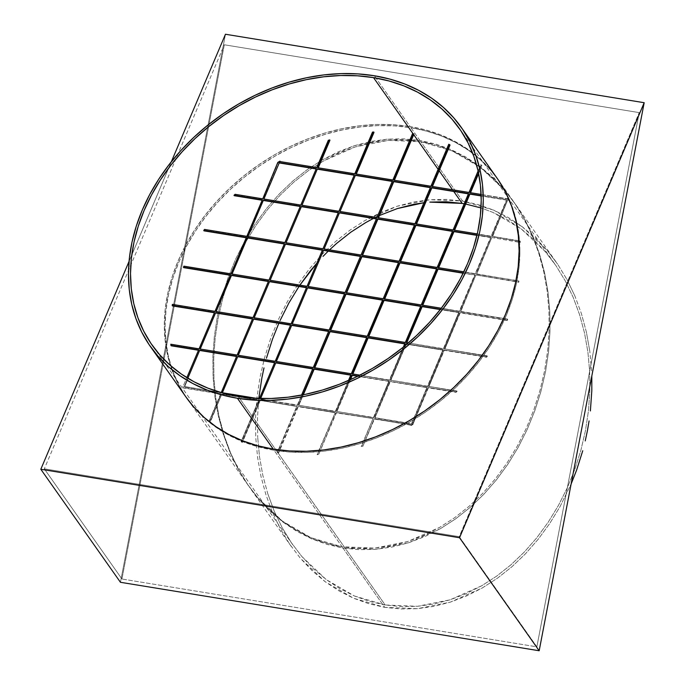 <?xml version="1.0" encoding="UTF-8"?>
<svg xmlns="http://www.w3.org/2000/svg" width="685" height="685" viewBox="0 0 685 685"><rect width="100%" height="100%" fill="white"/><g stroke="black" fill="none" stroke-linecap="round" stroke-linejoin="round"><path stroke-width="0.51" stroke-dasharray="3.42 2.57" d="M497.164 178.323A190.182 148.422 -35.2 0 0 410.152 126.605L374.318 75.744L410.152 126.605L425.864 130.004L440.772 134.928L454.72 141.315L467.581 149.124L479.226 158.261L489.552 168.656L498.457 180.189M462.606 201.047L420.796 141.709L451.98 150.837L480.468 167.414L505.17 190.815L515.796 204.798L525.13 220.133L533.093 236.667L539.592 254.246L544.575 272.699L547.983 291.844L549.798 311.504L549.995 331.48L548.574 351.585L545.551 371.621L540.944 391.409L534.805 410.743L527.202 429.444L518.194 447.331L507.868 464.233L496.334 479.979L483.696 494.424L470.081 507.439L455.611 518.879L440.438 528.649L408.543 542.794L375.62 549.336L342.937 548.017L384.747 607.355L417.43 608.674L450.353 602.132L482.249 587.987L497.421 578.217L511.892 566.778L525.506 553.763L538.145 539.318L549.678 523.571L560.005 506.669L571.127 483.987L560.005 506.669L549.678 523.571L538.145 539.318L525.506 553.763L511.892 566.778L497.421 578.217L482.249 587.987L466.502 595.984L450.353 602.132L433.939 606.371L417.43 608.674L400.982 608.999L384.747 607.355L342.937 548.017L311.752 538.889L283.265 522.312L258.562 498.911L247.936 484.92L238.603 469.593L230.639 453.05L224.141 435.472L219.166 417.028L215.749 397.882L213.934 378.223L213.737 358.246L215.159 338.142L218.181 318.097L222.788 298.317L228.927 278.983L236.53 260.283L245.538 242.396L255.865 225.493L267.398 209.747L280.037 195.293L293.651 182.287L308.122 170.848L323.294 161.078L355.19 146.932L388.112 140.391L420.796 141.709L462.606 201.047L429.923 199.729L397 206.271L365.105 220.416L349.932 230.186L335.462 241.625L321.847 254.632L309.209 269.085L297.675 284.832L287.349 301.734L278.341 319.621L270.738 338.322L264.598 357.656L259.992 377.435L256.969 397.48L255.548 417.585L255.745 437.561L257.56 457.22L260.968 476.366L265.951 494.818L272.45 512.389L280.413 528.931L289.746 544.258L300.373 558.249L325.075 581.651L353.563 598.228L384.747 607.355L368.89 603.75L353.563 598.228L338.912 590.838L325.075 581.651L312.189 570.751L300.373 558.249L289.746 544.258L280.413 528.931L272.45 512.389L265.951 494.818L260.968 476.366L257.56 457.22L255.745 437.561L255.548 417.585L256.969 397.48L259.992 377.435L264.598 357.656L270.738 338.322L278.341 319.621L287.349 301.734L297.675 284.832L309.209 269.085L321.847 254.632L335.462 241.625L349.932 230.186L365.105 220.416L380.851 212.418L397 206.271L413.415 202.024L429.923 199.729L446.372 199.403L462.606 201.047L493.791 210.175L478.464 204.652L462.606 201.047M522.278 226.752L493.791 210.175L508.441 217.565L522.278 226.752L546.981 250.153L535.165 237.652L522.278 226.752M557.607 264.136L546.981 250.153L557.607 264.136L566.94 279.471L557.607 264.136M574.903 296.006L566.94 279.471L574.903 296.006L581.402 313.584L574.903 296.006M586.377 332.037L581.402 313.584L586.377 332.037L589.794 351.182L586.377 332.037M591.609 370.842L589.794 351.182L591.609 370.842M354.376 595.976L385.201 604.992L278.033 452.896A187.964 146.693 144.8 0 1 277.459 452.802L277.219 452.46A187.964 146.693 -35.2 0 0 277.793 452.554L238.217 396.384L277.793 452.554A187.964 146.693 -35.2 0 0 278.367 452.648L278.607 452.982A187.964 146.693 144.8 0 1 278.033 452.896L385.201 604.992L417.499 606.293L450.036 599.829L481.564 585.846L496.565 576.196L510.864 564.885L524.325 552.024L536.817 537.751L548.214 522.184L558.421 505.479L567.317 487.797L574.843 469.319L580.906 450.208L585.452 430.651L588.449 410.846L589.853 390.972L589.657 371.227L587.867 351.799L584.493 332.876L579.57 314.638L573.139 297.264L565.279 280.927L556.049 265.771L545.543 251.943L521.131 228.816L492.977 212.427L480.998 207.94L492.977 212.427L507.457 219.731L521.131 228.816L533.872 239.587L545.543 251.943L556.049 265.771L565.279 280.927L573.139 297.264L579.57 314.638L584.493 332.876L587.867 351.799L589.657 371.227L589.853 390.972L588.449 410.846L585.452 430.651L580.906 450.208L574.843 469.319L567.317 487.797L558.421 505.479L548.214 522.184L536.817 537.751L524.325 552.024L510.864 564.885L496.565 576.196L481.564 585.846L466.005 593.749L450.036 599.829L433.819 604.024L417.499 606.293L401.247 606.619L385.201 604.992L369.532 601.43L354.376 595.976L339.897 588.663L326.223 579.587L354.376 595.976M301.802 556.46L326.223 579.587L313.482 568.815L301.802 556.46L291.305 542.631L301.802 556.46M282.074 527.476L291.305 542.631L282.074 527.476L274.214 511.13L282.074 527.476M267.784 493.757L274.214 511.13L267.784 493.757L262.86 475.527L267.784 493.757M259.487 456.604L262.86 475.527L259.487 456.604L257.697 437.176L259.487 456.604M257.5 417.43L257.697 437.176L257.5 417.43L258.81 398.43L257.5 417.43M266.02 359.796L265.634 361.235L266.02 359.796M279.454 321.89L278.829 323.286L279.454 321.89M299.139 286.219L299.876 285.123L299.139 286.219M319.964 259.649L316.924 263.04L319.964 259.649M329.536 249.871L328.201 251.155L329.536 249.871M379.396 215.527L377.401 216.469L379.396 215.527M375.663 217.308L373.393 218.438L375.663 217.308M425.633 202.512L423.946 202.709L425.633 202.512M413.338 134.132L413.723 134.671L413.338 134.132A187.964 146.693 144.8 0 1 413.911 134.226A187.964 146.693 144.8 0 0 413.338 134.132A187.964 146.693 144.8 0 0 412.764 134.037L412.764 134.037A187.964 146.693 144.8 0 1 413.338 134.132M438.126 169.306L439.119 170.728L438.126 169.306M452.545 189.771L453.735 191.466L452.545 189.771M278.041 162.747A187.964 146.693 144.8 0 1 280.216 161.489A187.964 146.693 144.8 0 0 278.041 162.747M235.323 194.66L262.997 199.181L278.196 162.465L262.997 199.181L235.323 194.66A187.964 146.693 144.8 0 0 234.236 195.687A187.964 146.693 144.8 0 1 235.323 194.66M204.746 229.766L247.079 236.685L262.518 200.311L247.079 236.685L204.746 229.766A187.964 146.693 144.8 0 0 203.993 230.845A187.964 146.693 144.8 0 1 204.746 229.766M182.775 386.289A187.964 146.693 -35.2 0 0 183.666 388.044L183.905 388.386A187.964 146.693 144.8 0 1 183.015 386.623L198.607 349.975L183.015 386.623A187.964 146.693 144.8 0 0 183.905 388.386L183.666 388.044A187.964 146.693 144.8 0 1 182.775 386.289M171.036 344.564L199.318 349.187L214.525 312.471L199.318 349.187L171.036 344.564A187.964 146.693 144.8 0 0 171.173 345.788A187.964 146.693 144.8 0 1 171.036 344.564M172.637 304.722L215.236 311.684L230.682 275.31L215.236 311.684L172.637 304.722A187.964 146.693 144.8 0 0 172.432 305.895A187.964 146.693 144.8 0 1 172.637 304.722M184.145 266.499L231.153 274.188L246.6 237.806L231.153 274.188L184.145 266.499A187.964 146.693 144.8 0 0 183.674 267.63A187.964 146.693 144.8 0 1 184.145 266.499M210.064 421.746L210.304 422.088A187.964 146.693 144.8 0 1 209.422 421.301L209.182 420.958A187.964 146.693 -35.2 0 0 210.064 421.746L221.897 393.884L210.064 421.746A187.964 146.693 144.8 0 1 209.182 420.958L220.99 394.038L209.182 420.958L220.75 393.704L183.828 387.659L220.75 393.704L184.068 388.001L220.99 394.038L209.422 421.301A187.964 146.693 144.8 0 0 210.304 422.088L221.897 393.884L210.064 421.746M328.312 140.305L328.552 140.648A187.964 146.693 144.8 0 1 329.947 140.228A187.964 146.693 144.8 0 0 328.552 140.648L328.312 140.305M242.139 442.082L242.379 442.424A187.964 146.693 144.8 0 1 241.351 441.962L241.111 441.628A187.964 146.693 -35.2 0 0 242.139 442.082L259.957 400.108L242.139 442.082A187.964 146.693 144.8 0 1 241.111 441.628L258.819 399.92L241.111 441.628L258.819 399.92L221.897 393.884L259.058 400.263L222.128 394.226L259.058 400.263L241.351 441.962A187.964 146.693 144.8 0 0 242.379 442.424L260.197 400.451L242.139 442.082M372.503 132.094L372.743 132.428A187.964 146.693 144.8 0 1 374.001 132.342A187.964 146.693 144.8 0 0 372.743 132.428L372.503 132.094M465.689 204.036L464.207 203.762L465.689 204.036M507.465 319.064L507.705 319.398A187.964 146.693 144.8 0 1 507.225 320.529L506.986 320.186A187.964 146.693 -35.2 0 0 507.465 319.064L460.457 311.375L475.895 275.002L460.688 311.718L507.465 319.064A187.964 146.693 144.8 0 1 506.986 320.186L459.978 312.506L506.986 320.186L459.978 312.506L444.531 348.879L487.377 356.183A187.964 146.693 144.8 0 1 486.624 357.262L486.384 356.928A187.964 146.693 -35.2 0 0 487.138 355.84L444.531 348.879L487.138 355.84A187.964 146.693 144.8 0 1 486.384 356.928L444.06 350.001L486.384 356.928L444.06 350.001L428.613 386.383L457.135 391.341A187.964 146.693 144.8 0 1 456.047 392.368L455.808 392.025A187.964 146.693 -35.2 0 0 456.895 391.007L428.613 386.383L456.895 391.007A187.964 146.693 144.8 0 1 455.808 392.025L428.142 387.505L455.808 392.025L428.142 387.505L412.695 423.878L413.329 424.28A187.964 146.693 144.8 0 1 411.154 425.539L410.914 425.205A187.964 146.693 -35.2 0 0 413.089 423.946L413.089 423.946A187.964 146.693 144.8 0 1 410.914 425.205L374.156 418.783L411.077 424.82L374.156 418.783L362.819 446.38A187.964 146.693 144.8 0 1 361.423 446.8L361.183 446.457A187.964 146.693 -35.2 0 0 362.579 446.046A187.964 146.693 144.8 0 1 361.183 446.457L373.017 418.595L336.087 412.558L373.017 418.595L336.087 412.558L318.628 454.6A187.964 146.693 144.8 0 1 317.369 454.686L317.129 454.343A187.964 146.693 -35.2 0 0 318.388 454.258A187.964 146.693 144.8 0 1 317.129 454.343L335.188 412.712L298.026 406.333L334.948 412.37L298.026 406.333L278.367 452.648A187.964 146.693 144.8 0 1 277.793 452.554A187.964 146.693 144.8 0 1 277.219 452.46L296.879 406.145L277.219 452.46L296.879 406.145L259.957 400.108L297.119 406.488L260.197 400.451L297.119 406.488L277.459 452.802A187.964 146.693 144.8 0 0 278.033 452.896A187.964 146.693 144.8 0 0 278.607 452.982L298.266 406.676L335.188 412.712L317.369 454.686A187.964 146.693 144.8 0 0 318.628 454.6L336.087 412.558L318.628 454.6L336.326 412.901L373.017 418.595L361.423 446.8A187.964 146.693 144.8 0 0 362.819 446.38L374.156 418.783L362.819 446.38L374.395 419.117L411.077 424.82L411.154 425.539A187.964 146.693 144.8 0 0 413.329 424.28L412.695 423.878L428.142 387.505L412.935 424.22L428.382 387.847L456.047 392.368A187.964 146.693 144.8 0 0 457.135 391.341L428.613 386.383L444.06 350.001L428.853 386.717L444.3 350.343L486.624 357.262A187.964 146.693 144.8 0 0 487.377 356.183L444.531 348.879L459.978 312.506L444.771 349.213L460.217 312.839L507.225 320.529A187.964 146.693 144.8 0 0 507.705 319.398L460.688 311.718L475.895 275.002L460.457 311.375L507.465 319.064M448.752 144.261L448.992 144.603A187.964 146.693 144.8 0 1 450.019 145.066A187.964 146.693 144.8 0 0 448.992 144.603L448.752 144.261M480.827 164.597L481.067 164.939A187.964 146.693 144.8 0 1 481.957 165.727L481.718 165.385A187.964 146.693 -35.2 0 0 480.827 164.597L478.096 171.027L480.827 164.597A187.964 146.693 144.8 0 1 481.718 165.385L478.635 173.545L481.957 165.727A187.964 146.693 144.8 0 0 481.067 164.939L480.827 164.597M518.699 280.799L518.939 281.133A187.964 146.693 144.8 0 1 518.742 282.306L518.502 281.963A187.964 146.693 -35.2 0 0 518.699 280.799A187.964 146.693 144.8 0 1 518.502 281.963L475.895 275.002L518.742 282.306A187.964 146.693 144.8 0 0 518.939 281.133L476.375 273.872L491.813 237.498L476.614 274.214L518.699 280.799M519.958 240.897L520.198 241.24A187.964 146.693 144.8 0 1 520.335 242.464L520.095 242.122A187.964 146.693 -35.2 0 0 519.958 240.897A187.964 146.693 144.8 0 1 520.095 242.122L491.813 237.498L476.614 274.214L518.939 281.133L476.614 274.214L491.813 237.498L520.335 242.464A187.964 146.693 144.8 0 0 520.198 241.24L492.292 236.376L507.731 199.994L492.292 236.376L519.958 240.897M508.124 200.063A187.964 146.693 -35.2 0 0 507.234 198.299L507.465 198.641A187.964 146.693 144.8 0 1 508.364 200.405L507.731 199.994L492.292 236.376L520.198 241.24L492.532 236.71L507.731 199.994L508.364 200.405A187.964 146.693 144.8 0 0 507.465 198.641L507.234 198.299A187.964 146.693 144.8 0 1 508.124 200.063M378.454 217.761L415.256 224.081L430.694 187.707L415.256 224.081L378.454 217.761M394.372 180.258L431.173 186.577L448.992 144.603L431.173 186.577L394.372 180.258M376.955 217.513L392.394 181.14L376.955 217.513M393.113 180.352L412.764 134.037L393.113 180.352L355.943 173.981L393.113 180.352M340.385 211.537L377.187 217.856L340.385 211.537M338.887 211.297L354.325 174.915L338.887 211.297M355.044 174.127L372.743 132.428L355.044 174.127L317.883 167.756L355.044 174.127M302.325 205.312L339.126 211.631L302.325 205.312M300.818 205.072L316.264 168.69L300.818 205.072M316.975 167.911L328.552 140.648L316.975 167.911L279.814 161.532L316.975 167.911M264.256 199.087L301.058 205.406L264.256 199.087M416.514 223.986L453.324 230.306L468.763 193.923L453.324 230.306L416.514 223.986M432.432 186.483L469.242 192.802L481.067 164.939L469.242 192.802L432.432 186.483M454.583 230.211L491.385 236.53L506.831 200.148L491.385 236.53L506.831 200.148L481.161 195.953L506.592 199.815L481.153 195.653L506.592 199.815L491.145 236.188L477.274 233.919L491.385 236.53L454.583 230.211M478.507 172.937L481.718 165.385L478.507 172.937M470.501 192.708L507.302 199.027L470.501 192.708M362.536 255.265L399.338 261.584L414.776 225.202L399.338 261.584L362.536 255.265M361.029 255.017L376.476 218.643L361.029 255.017M324.467 249.04L361.269 255.359L324.467 249.04M322.969 248.792L338.407 212.418L322.969 248.792M286.399 242.815L323.209 249.134L286.399 242.815M284.9 242.567L300.347 206.194L284.9 242.567M248.338 236.59L285.14 242.91L248.338 236.59M400.597 261.49L437.407 267.801L452.845 231.427L437.407 267.801L400.597 261.49M438.665 267.707L475.467 274.026L490.905 237.652L475.467 274.026L490.905 237.652L476.94 235.366L490.674 237.31L477.008 235.075L490.674 237.31L475.227 273.692L463.848 271.825L475.467 274.026L438.665 267.707M346.619 292.76L383.42 299.08L398.858 262.706L383.42 299.08L346.619 292.76M345.112 292.521L360.558 256.139L345.112 292.521M308.55 286.544L345.351 292.855L308.55 286.544M307.051 286.296L322.489 249.922L307.051 286.296M270.481 280.319L307.291 286.638L270.481 280.319M268.982 280.071L284.421 243.697L268.982 280.071M232.42 274.094L269.222 280.413L232.42 274.094M384.679 298.985L421.481 305.304L436.927 268.931L421.481 305.304L384.679 298.985M422.748 305.21L459.549 311.529L474.988 275.156L459.549 311.529L441.294 308.241L459.31 311.187L474.748 274.813L463.171 273.221L474.988 275.156L459.549 311.529L422.748 305.21M459.07 312.651L440.267 309.577L459.07 312.651L443.632 349.033L408.311 342.954L443.392 348.691L458.83 312.317L440.472 309.312L458.83 312.317L443.632 349.033L459.07 312.651M406.47 342.654L443.632 349.033L406.47 342.654M443.152 350.155L406.83 344.212L443.152 350.155L427.714 386.528L390.553 380.158L427.714 386.528L443.152 350.155M407.121 343.964L442.912 349.812L407.121 343.964M427.234 387.659L390.073 381.28L427.234 387.659L390.313 381.622L374.875 417.996L411.796 424.032L374.635 417.653L411.796 424.032L426.995 387.316L390.073 381.28L374.635 417.653L411.557 423.69L426.995 387.316L411.796 424.032L427.234 387.659M421.01 306.426L405.563 342.808L421.01 306.426M368.402 336.429L405.563 342.808L368.402 336.429M405.092 343.93L389.645 380.303L359.933 375.149L389.405 379.969L403.371 347.072L389.645 380.303L405.092 343.93M352.484 373.933L389.645 380.303L352.484 373.933M389.174 381.434L357.656 376.279L389.174 381.434L373.727 417.807L336.566 411.437L373.727 417.807L389.174 381.434M358.109 376.056L388.934 381.091L358.109 376.056M382.941 300.21L367.502 336.583L382.941 300.21M330.341 330.204L367.502 336.583L330.341 330.204M367.023 337.705L351.585 374.087L367.023 337.705M314.424 367.708L351.585 374.087L314.424 367.708M351.105 375.209L335.667 411.582L298.506 405.212L335.667 411.582L351.105 375.209M298.506 405.212L302.898 394.851L298.506 405.212L335.427 411.248L348.468 380.526L335.667 411.582L298.506 405.212M303.318 394.765L298.737 405.546L303.318 394.765M297.598 405.357L312.797 368.65L297.598 405.357L260.677 399.321L260.642 398.49L260.437 398.987L297.358 405.023L301.571 395.108L297.358 405.023L260.437 398.987L297.598 405.357M261.028 398.499L260.677 399.321L261.028 398.499M259.529 399.141L274.736 362.425L259.529 399.141L222.368 392.762L259.529 399.141M221.469 392.916L236.667 356.2L221.469 392.916L184.308 386.537L187.827 378.248L184.308 386.537L220.87 392.514L184.548 386.879L221.469 392.916M188.127 378.428L184.548 386.879L188.127 378.428M313.516 367.862L328.723 331.146L313.516 367.862L276.355 361.483L313.516 367.862M275.456 361.637L290.654 324.921L275.456 361.637L238.286 355.258L275.456 361.637M237.387 355.412L252.585 318.696L237.387 355.412L200.225 349.033L237.387 355.412M329.434 330.358L344.641 293.642L329.434 330.358L292.272 323.979L329.434 330.358M291.373 324.133L306.572 287.417L291.373 324.133L254.203 317.763L291.373 324.133M253.304 317.908L268.503 281.192L253.304 317.908L216.143 311.538L253.304 317.908M129.045 261.413L171.37 161.686L129.045 261.413M225.468 34.25L120.449 582.293L225.468 34.25M186.192 397.326L177.561 382.966L171.755 369.472L167.577 355.198L165.085 340.274L164.289 324.844L165.205 309.063L167.816 293.077L172.098 277.031L178.023 261.096L185.524 245.427L194.523 230.151L204.943 215.441L216.674 201.424L229.621 188.247L243.637 176.019L258.596 164.88L274.368 154.913L290.774 146.23L307.676 138.918L324.913 133.036L342.303 128.643L359.693 125.783L376.904 124.482L393.781 124.764L410.152 126.605A190.182 148.422 -35.2 0 0 209.738 209.43A190.182 148.422 -35.2 0 0 186.243 397.403M420.796 141.709L404.561 140.065L388.112 140.391L371.604 142.685L355.19 146.932L339.041 153.08L323.294 161.078L308.122 170.848L293.651 182.287L280.037 195.293L267.398 209.747L255.865 225.493L245.538 242.396L236.53 260.283L228.927 278.983L222.788 298.317L218.181 318.097L215.159 338.142L213.737 358.246L213.934 378.223L215.749 397.882L219.166 417.028L224.141 435.472L230.639 453.05L238.603 469.593L247.936 484.92L258.562 498.911L270.378 511.412L283.265 522.312L297.102 531.5L311.752 538.889L327.079 544.412L342.937 548.017L359.171 549.661L375.62 549.336L392.128 547.032L408.543 542.794L424.691 536.646L440.438 528.649L455.611 518.879L470.081 507.439L483.696 494.424L496.334 479.979L507.868 464.233L518.194 447.331L527.202 429.444L534.805 410.743L540.944 391.409L545.551 371.621L548.574 351.585L549.995 331.48L549.798 311.504L547.983 291.844L544.575 272.699L539.592 254.246L533.093 236.667L525.13 220.133L515.796 204.798L505.17 190.815L493.354 178.314L480.468 167.414L466.631 158.226L451.98 150.837L436.653 145.314L420.796 141.709M481.11 194.446L507.063 198.684L481.11 194.446M405.246 345.54L390.553 380.158L427.474 386.194L442.912 349.812L427.714 386.528L390.553 380.158L405.246 345.54M349.966 379.867L336.566 411.437L373.488 417.473L388.934 381.091L373.727 417.807L336.566 411.437L349.966 379.867M256.37 398.319L259.298 398.798L256.37 398.319M405.837 345.043L390.792 380.492L405.837 345.043M350.437 379.653L336.806 411.771L350.437 379.653M374.875 417.996L390.073 381.28L374.875 417.996M419.931 140.476L410.949 127.735A190.182 148.422 144.8 0 1 497.567 178.888A190.182 148.422 144.8 0 1 497.961 179.453A190.182 148.422 144.8 0 1 474.465 367.425A190.182 148.422 144.8 0 1 274.051 450.25L342.072 546.784L374.755 548.103L407.669 541.561L439.565 527.416L454.746 517.646L469.216 506.206L482.831 493.2L495.469 478.746L507.003 463L517.321 446.098L526.337 428.211L533.94 409.51L540.08 390.176L544.678 370.397L547.709 350.352L549.13 330.247L548.933 310.271L547.118 290.611L543.702 271.466L538.718 253.022L532.219 235.443L524.265 218.909L514.932 203.573L504.306 189.582L479.603 166.181L451.115 149.604L419.931 140.476L387.248 139.158L354.325 145.7L322.429 159.845L307.248 169.615L292.786 181.054L279.163 194.069L266.533 208.514L254.991 224.26L244.673 241.163L235.666 259.05L228.054 277.75L221.923 297.084L217.316 316.872L214.294 336.909L212.872 357.013L213.069 376.99L214.885 396.649L218.292 415.795L223.276 434.247L229.775 451.826L237.729 468.36L247.071 483.696L257.697 497.678L282.4 521.079L310.887 537.656L342.072 546.784L274.051 450.25A190.182 148.422 144.8 0 1 187.039 398.533A190.182 148.422 144.8 0 1 186.645 397.968A190.182 148.422 144.8 0 1 210.817 210.226A190.182 148.422 144.8 0 1 410.949 127.735L419.931 140.476L403.696 138.832L387.248 139.158L370.739 141.461L354.325 145.7L338.167 151.847L322.429 159.845L307.248 169.615L292.786 181.054L279.163 194.069L266.533 208.514L254.991 224.26L244.673 241.163L235.666 259.05L228.054 277.75L221.923 297.084L217.316 316.872L214.294 336.909L212.872 357.013L213.069 376.99L214.885 396.649L218.292 415.795L223.276 434.247L229.775 451.826L237.729 468.36L247.071 483.696L257.697 497.678L269.513 510.179L282.4 521.079L296.237 530.267L310.887 537.656L326.214 543.179L342.072 546.784L358.306 548.428L374.755 548.103L391.263 545.808L407.669 541.561L423.827 535.413L439.565 527.416L454.746 517.646L469.216 506.206L482.831 493.2L495.469 478.746L507.003 463L517.321 446.098L526.337 428.211L533.94 409.51L540.08 390.176L544.678 370.397L547.709 350.352L549.13 330.247L548.933 310.271L547.118 290.611L543.702 271.466L538.718 253.022L532.219 235.443L524.265 218.909L514.932 203.573L504.306 189.582L492.489 177.081L479.603 166.181L465.766 156.993L451.115 149.604L435.78 144.081L419.931 140.476M121.939 579.005L224.312 44.782L639.225 112.614L536.852 646.846L121.939 579.005L44.311 468.831L459.224 536.672L639.225 112.614L224.312 44.782L44.311 468.831L224.312 44.782L121.939 579.005L536.852 646.846L459.224 536.672L639.225 112.614L536.852 646.846L459.224 536.672L44.311 468.831L121.939 579.005M274.051 450.25L258.339 446.851L243.432 441.928L229.484 435.532L216.623 427.731L204.978 418.595L194.651 408.2L185.746 396.666L178.357 384.097L172.552 370.602L168.373 356.328L165.881 341.404L165.085 325.974L166.001 310.194L168.613 294.207L172.894 278.161L178.819 262.227L186.32 246.557L195.319 231.282L205.74 216.571L217.47 202.554L230.417 189.377L244.434 177.15L259.392 166.01L275.164 156.043L291.57 147.361L308.473 140.048L325.709 134.166L343.099 129.773L360.49 126.913L377.7 125.612L394.577 125.894L410.949 127.735L426.661 131.135L441.568 136.058L455.516 142.446L468.377 150.255L480.022 159.391L490.349 169.786L499.254 181.319L506.643 193.889L512.448 207.384L516.627 221.657L519.119 236.582L519.915 252.011L519.007 267.792L516.387 283.778L512.106 299.816L506.181 315.751L498.689 331.429L489.681 346.696L479.26 361.415L467.53 375.423L454.592 388.609L440.566 400.836L425.608 411.976L409.844 421.943L393.43 430.625L376.527 437.938L359.291 443.82L341.901 448.213L324.51 451.072L307.3 452.374L290.423 452.091L274.051 450.25M556.032 261.875L514.229 202.537M292.855 544.875L152.216 345.266M554.499 263.528L459.575 128.806M291.313 546.527L249.511 487.189M513.356 201.304L497.961 179.453M248.638 485.965L187.039 398.533"/><path stroke-width="1.03" d="M498.457 180.189L505.847 192.759L511.652 206.253L515.831 220.527L518.322 235.452L519.119 250.881L518.211 266.662L515.591 282.648L511.31 298.686L505.384 314.62L497.892 330.298L488.885 345.565L478.464 360.284L466.733 374.293L453.795 387.479L439.77 399.706L424.811 410.846L409.048 420.813L392.633 429.495L375.731 436.807L358.495 442.69L341.104 447.082L323.714 449.942L306.503 451.244L289.627 450.961L273.255 449.12A190.182 148.422 -35.2 0 0 473.669 366.295A190.182 148.422 -35.2 0 0 497.164 178.323L461.33 127.461A190.182 148.422 144.8 0 1 437.826 315.434A190.182 148.422 144.8 0 1 237.421 398.259L273.255 449.12L257.543 445.721L242.636 440.797L228.687 434.401L215.826 426.601L204.181 417.465L193.855 407.07L186.192 397.326M150.4 346.541L186.243 397.403A190.182 148.422 -35.2 0 0 273.255 449.12L237.421 398.259A190.182 148.422 144.8 0 1 150.4 346.541A190.182 148.422 144.8 0 1 173.904 158.569A190.182 148.422 144.8 0 1 374.318 75.744A190.182 148.422 144.8 0 1 461.33 127.461M591.806 390.818L591.814 376.005L591.806 390.818L590.384 410.923L591.806 390.818M589.074 420.958L587.362 430.959L589.074 420.958M585.247 440.9L587.362 430.959L585.247 440.9M576.616 470.081L582.755 450.747L576.616 470.081L571.127 483.987L576.616 470.081M258.904 397.557L261.901 377.752L258.904 397.557M263.982 367.931L261.901 377.752L263.982 367.931M266.448 358.195L272.51 339.084L266.448 358.195M280.037 320.606L288.933 302.924L280.037 320.606M278.829 323.286L272.51 339.084L278.829 323.286M299.139 286.219L288.933 302.924L299.139 286.219M310.536 270.652L299.876 285.123L316.924 263.04L310.536 270.652M323.029 256.37L328.201 251.155L323.029 256.37M336.489 243.517L329.536 249.871L336.489 243.517L350.788 232.206L336.489 243.517M365.79 222.556L350.788 232.206L365.79 222.556L373.393 218.438L365.79 222.556M397.317 208.574L379.396 215.527L397.317 208.574L413.534 204.378L423.946 202.709L397.317 208.574M377.401 216.469L375.663 217.308L377.401 216.469M429.855 202.109L446.106 201.784L462.152 203.411L429.855 202.109M413.723 134.671L438.126 169.306L413.723 134.671M439.119 170.728L452.545 189.771L439.119 170.728M453.735 191.466L462.152 203.411L453.735 191.466M413.098 133.798A187.964 146.693 -35.2 0 0 412.533 133.703L392.873 180.018L412.533 133.703A187.964 146.693 144.8 0 1 413.098 133.798L373.522 77.619L413.098 133.798A187.964 146.693 144.8 0 1 413.671 133.892A187.964 146.693 -35.2 0 0 413.098 133.798M238.217 396.384A187.964 146.693 144.8 0 1 152.216 345.266A187.964 146.693 144.8 0 1 175.437 159.485A187.964 146.693 144.8 0 1 373.522 77.619A187.964 146.693 144.8 0 1 459.524 128.737A187.964 146.693 144.8 0 1 436.294 314.518A187.964 146.693 144.8 0 1 238.217 396.384L222.685 393.019L207.949 388.155L194.163 381.836L181.456 374.13L169.94 365.096L159.733 354.821L150.94 343.425L143.636 330.992L137.89 317.66L133.763 303.558L131.297 288.805L130.51 273.555L131.417 257.954L133.995 242.156L138.233 226.298L144.09 210.552L151.496 195.054L160.393 179.967L170.693 165.427L182.296 151.573L195.079 138.541L208.942 126.46L223.73 115.448L239.313 105.601L255.531 97.022L272.236 89.786L289.267 83.972L306.46 79.631L323.645 76.806L340.659 75.521L357.339 75.795L373.522 77.619L389.054 80.984L403.782 85.848L417.567 92.158L430.283 99.873L441.791 108.906L451.997 119.173L460.791 130.578L468.103 143.002L473.84 156.334L477.967 170.445L480.433 185.198L481.221 200.448L480.313 216.049L477.736 231.847L473.498 247.705L467.641 263.451L460.234 278.949L451.338 294.036L441.037 308.575L429.444 322.429L416.651 335.462L402.797 347.543L388.001 358.555L372.426 368.402L356.2 376.981L339.495 384.216L322.464 390.03L305.27 394.372L288.085 397.197L271.072 398.482L254.4 398.208L238.217 396.384M277.802 162.405L277.802 162.405A187.964 146.693 144.8 0 1 279.977 161.146A187.964 146.693 -35.2 0 0 277.802 162.405L262.757 198.847L277.802 162.405M233.996 195.345L233.996 195.345A187.964 146.693 144.8 0 1 235.083 194.317A187.964 146.693 -35.2 0 0 233.996 195.345L262.278 199.969L246.84 236.342L262.278 199.969L233.996 195.345M203.753 230.502L203.753 230.502A187.964 146.693 144.8 0 1 204.507 229.424A187.964 146.693 -35.2 0 0 203.753 230.502L246.36 237.472L230.922 273.846L246.36 237.472L203.753 230.502M170.933 345.454L170.933 345.454A187.964 146.693 144.8 0 1 170.805 344.23A187.964 146.693 -35.2 0 0 170.933 345.454L198.607 349.975L186.851 377.658L198.607 349.975L170.933 345.454M172.192 305.553L172.192 305.553A187.964 146.693 144.8 0 1 172.397 304.38A187.964 146.693 -35.2 0 0 172.192 305.553L214.525 312.471L199.078 348.853L214.525 312.471L172.192 305.553M183.434 267.287L183.434 267.287A187.964 146.693 144.8 0 1 183.905 266.165A187.964 146.693 -35.2 0 0 183.434 267.287L230.443 274.976L215.004 311.35L230.443 274.976L183.434 267.287M329.708 139.894A187.964 146.693 -35.2 0 0 328.312 140.305L316.735 167.568L328.312 140.305A187.964 146.693 144.8 0 1 329.708 139.894L317.883 167.756L329.708 139.894M373.762 132.008A187.964 146.693 -35.2 0 0 372.503 132.094L354.804 173.793L372.503 132.094A187.964 146.693 144.8 0 1 373.762 132.008L355.943 173.981L373.762 132.008M480.998 207.94L465.689 204.036L480.998 207.94M464.207 203.762L462.152 203.411L464.207 203.762M413.911 134.226L394.372 180.258L413.911 134.226M449.78 144.723A187.964 146.693 -35.2 0 0 448.752 144.261L430.933 186.243L448.752 144.261A187.964 146.693 144.8 0 1 449.78 144.723L432.081 186.423L449.78 144.723M393.772 181.662L378.454 217.761L393.533 181.328L430.343 187.647L393.772 181.662M378.094 217.702L393.533 181.328L378.094 217.702L415.016 223.738L430.454 187.365L415.016 223.738L378.094 217.702M394.012 180.198L413.671 133.892L394.012 180.198L430.933 186.243L394.012 180.198M392.394 181.14L376.955 217.513L392.394 181.14L355.472 175.103L340.025 211.477L355.472 175.103L392.394 181.14M374.001 132.342L356.303 174.033L374.001 132.342M354.325 174.915L338.887 211.297L354.325 174.915L317.403 168.878L301.965 205.252L317.403 168.878L354.325 174.915M329.947 140.228L318.242 167.816L329.947 140.228M316.264 168.69L300.818 205.072L316.264 168.69L279.334 162.653L263.896 199.035L279.334 162.653L316.264 168.69M279.814 161.532L316.735 167.568L279.814 161.532M431.841 187.887L416.514 223.986L431.601 187.553L468.403 193.872L431.841 187.887M416.163 223.926L431.601 187.553L416.163 223.926L453.085 229.963L468.523 193.59L453.085 229.963L416.163 223.926M450.019 145.066L432.432 186.483L450.019 145.066M478.096 171.027L469.002 192.459L478.096 171.027M469.901 194.112L454.583 230.211L469.662 193.778L481.161 195.953L469.901 194.112M454.224 230.151L469.662 193.778L454.224 230.151L477.274 233.919L454.224 230.151M470.141 192.648L478.507 172.937L470.141 192.648L481.11 194.446L470.141 192.648M478.635 173.545L470.501 192.708L478.635 173.545M377.855 219.166L362.536 255.265L377.615 218.832L414.416 225.142L377.855 219.166M362.177 255.205L377.615 218.832L362.177 255.205L399.098 261.242L414.536 224.868L399.098 261.242L362.177 255.205M376.476 218.643L361.029 255.017L376.476 218.643L339.554 212.607L324.108 248.98L339.554 212.607L376.476 218.643M338.407 212.418L322.969 248.792L338.407 212.418L301.486 206.382L286.047 242.755L301.486 206.382L338.407 212.418M300.347 206.194L284.9 242.567L300.347 206.194L263.417 200.157L247.979 236.53L263.417 200.157L300.347 206.194M415.923 225.391L400.597 261.49L415.684 225.048L452.485 231.367L415.923 225.391M400.237 261.43L415.684 225.048L400.237 261.43L437.167 267.467L452.605 231.085L437.167 267.467L400.237 261.43M453.984 231.616L438.665 267.707L453.744 231.273L476.94 235.366L453.984 231.616M438.306 267.655L453.744 231.273L438.306 267.655L463.848 271.825L438.306 267.655M361.937 256.669L346.619 292.76L361.697 256.327L398.499 262.646L361.937 256.669M346.259 292.709L361.697 256.327L346.259 292.709L383.18 298.746L346.259 292.709M360.558 256.139L345.112 292.521L360.558 256.139L323.628 250.102L308.19 286.484L323.628 250.102L360.558 256.139M322.489 249.922L307.051 286.296L322.489 249.922L285.568 243.886L270.13 280.259L285.568 243.886L322.489 249.922M284.421 243.697L268.982 280.071L284.421 243.697L247.499 237.661L232.061 274.034L247.499 237.661L284.421 243.697M398.619 262.364L383.18 298.746L398.619 262.364L361.697 256.327L398.619 262.364M400.006 262.894L384.679 298.985L399.766 262.552L436.568 268.871L400.006 262.894M384.319 298.925L399.766 262.552L384.319 298.925L421.249 304.962L384.319 298.925M436.688 268.589L421.249 304.962L436.688 268.589L399.766 262.552L436.688 268.589M438.066 269.119L422.748 305.21L437.826 268.777L463.171 273.221L438.066 269.119M422.388 305.15L437.826 268.777L422.388 305.15L441.294 308.241L422.388 305.15M440.267 309.577L421.909 306.281L440.472 309.312L421.909 306.281L406.47 342.654L408.311 342.954L406.47 342.654L421.909 306.281L406.83 342.714L422.148 306.615L440.267 309.577M406.83 344.212L405.991 343.776L407.121 343.964L405.991 343.776L405.246 345.54L405.991 343.776L405.837 345.043L406.231 344.118L406.83 344.212M420.65 306.375L383.848 300.056L420.77 306.092L383.848 300.056L368.402 336.429L405.332 342.466L368.402 336.429L383.848 300.056L368.761 336.489L384.079 300.39L420.65 306.375M404.732 343.87L367.931 337.559L404.852 343.596L367.931 337.559L352.484 373.933L359.933 375.149L352.484 373.933L367.931 337.559L352.843 373.993L368.162 337.893L404.732 343.87M357.656 376.279L352.004 375.055L358.109 376.056L352.004 375.055L349.966 379.867L352.004 375.055L350.437 379.653L352.244 375.397L357.656 376.279M382.581 300.15L345.779 293.831L382.701 299.867L345.779 293.831L330.692 330.264L346.019 294.173L382.581 300.15M367.263 336.241L330.341 330.204L345.779 293.831L330.341 330.204L367.263 336.241L382.701 299.867L367.263 336.241M366.663 337.645L329.862 331.334L366.783 337.371L329.862 331.334L314.775 367.768L330.101 331.668L366.663 337.645M351.345 373.745L314.424 367.708L329.862 331.334L314.424 367.708L351.345 373.745L366.783 337.371L351.345 373.745M350.746 375.149L313.944 368.83L350.866 374.866L313.944 368.83L303.318 394.765L314.184 369.172L350.746 375.149M302.898 394.851L313.944 368.83L302.898 394.851M312.797 368.65L301.571 395.108L312.797 368.65L275.875 362.605L260.642 398.49L275.875 362.605L312.797 368.65M274.736 362.425L259.444 398.456L274.736 362.425L237.815 356.388L222.368 392.762L237.815 356.388L274.736 362.425M236.667 356.2L221.229 392.573L236.667 356.2L199.746 350.163L187.827 378.248L199.746 350.163L236.667 356.2M328.723 331.146L313.276 367.52L328.723 331.146L291.793 325.11L276.355 361.483L291.793 325.11L328.723 331.146M290.654 324.921L275.216 361.295L290.654 324.921L253.733 318.885L238.286 355.258L253.733 318.885L290.654 324.921M252.585 318.696L237.147 355.07L252.585 318.696L215.664 312.66L200.225 349.033L215.664 312.66L252.585 318.696M344.641 293.642L329.194 330.016L344.641 293.642L307.711 287.606L292.272 323.979L307.711 287.606L344.641 293.642M306.572 287.417L291.134 323.8L306.572 287.417L269.65 281.381L254.203 317.763L269.65 281.381L306.572 287.417M268.503 281.192L253.065 317.575L268.503 281.192L231.581 275.156L216.143 311.538L231.581 275.156L268.503 281.192M120.449 582.293L40.817 469.268L129.045 261.413L40.817 469.268L120.449 582.293L539.172 650.75L459.532 537.725L644.183 102.707L539.172 650.75L459.532 537.725L40.817 469.268L459.532 537.725L644.183 102.707L225.468 34.25L171.37 161.686L225.468 34.25L644.183 102.707L539.172 650.75L120.449 582.293M374.318 75.744L357.938 73.903L341.07 73.62L323.851 74.922L306.469 77.782L289.079 82.174L271.842 88.057L254.94 95.369L238.526 104.051L222.762 114.018L207.795 125.158L193.778 137.385L180.84 150.563L169.101 164.58L158.68 179.29L149.681 194.566L142.189 210.235L136.264 226.17L131.974 242.216L129.362 258.202L128.455 273.983L129.242 289.412L131.743 304.337L135.913 318.611L141.726 332.105L149.116 344.675L158.021 356.209L168.339 366.603L179.992 375.74L192.853 383.54L206.802 389.936L221.7 394.86L237.421 398.259L253.792 400.1L270.669 400.382L287.88 399.081L305.27 396.221L322.661 391.829L339.888 385.946L356.791 378.634L373.205 369.951L388.969 359.985L403.936 348.845L417.953 336.618L430.891 323.431L442.63 309.423L453.05 294.704L462.05 279.437L469.55 263.759L475.467 247.824L479.757 231.787L482.368 215.801L483.285 200.02L482.488 184.59L479.988 169.666L475.818 155.392L470.004 141.898L462.615 129.328L453.718 117.794L443.392 107.399L431.747 98.263L418.886 90.454L404.929 84.067L390.03 79.143L374.318 75.744M432.081 186.423L469.002 192.459L432.081 186.423M170.805 344.23L199.078 348.853L170.805 344.23M172.397 304.38L215.004 311.35L172.397 304.38M183.905 266.165L230.922 273.846L183.905 266.165M204.507 229.424L246.84 236.342L204.507 229.424M235.083 194.317L262.757 198.847L235.083 194.317M317.883 167.756L354.804 173.793L317.883 167.756M355.943 173.981L392.873 180.018L355.943 173.981M430.454 187.365L393.533 181.328L430.454 187.365M340.025 211.477L376.955 217.513L340.025 211.477M301.965 205.252L338.887 211.297L301.965 205.252M468.523 193.59L431.601 187.553L468.523 193.59M481.153 195.653L469.662 193.778L481.153 195.653M263.896 199.035L300.818 205.072L263.896 199.035M308.19 286.484L345.112 292.521L308.19 286.484M270.13 280.259L307.051 286.296L270.13 280.259M463.308 272.938L437.826 268.777L463.308 272.938M232.061 274.034L268.982 280.071L232.061 274.034M403.371 347.072L404.852 343.596L403.371 347.072M348.468 380.526L350.866 374.866L348.468 380.526M276.355 361.483L313.276 367.52L276.355 361.483M200.225 349.033L237.147 355.07L200.225 349.033M238.286 355.258L275.216 361.295L238.286 355.258M222.368 392.762L256.37 398.319L222.368 392.762M405.332 342.466L420.77 306.092L405.332 342.466M292.272 323.979L329.194 330.016L292.272 323.979M254.203 317.763L291.134 323.8L254.203 317.763M216.143 311.538L253.065 317.575L216.143 311.538M247.979 236.53L284.9 242.567L247.979 236.53M477.008 235.075L453.744 231.273L477.008 235.075M452.605 231.085L415.684 225.048L452.605 231.085M286.047 242.755L322.969 248.792L286.047 242.755M324.108 248.98L361.029 255.017L324.108 248.98M414.536 224.868L377.615 218.832L414.536 224.868M198.487 350.258L171.173 345.788L198.487 350.258M214.405 312.754L172.432 305.895L214.405 312.754M230.323 275.25L183.674 267.63L230.323 275.25M246.24 237.755L203.993 230.845L246.24 237.755M262.158 200.251L234.236 195.687L262.158 200.251M392.274 181.422L355.703 175.446L392.274 181.422M354.205 175.197L317.643 169.221L354.205 175.197M316.145 168.972L279.574 162.996L316.145 168.972M376.356 218.926L339.786 212.941L376.356 218.926M338.287 212.701L301.725 206.716L338.287 212.701M300.227 206.476L263.656 200.499L300.227 206.476M360.438 256.421L323.868 250.445L360.438 256.421M322.37 250.196L285.808 244.22L322.37 250.196M284.309 243.98L247.739 237.995L284.309 243.98M268.392 281.475L231.821 275.498L268.392 281.475M306.452 287.7L269.89 281.723L306.452 287.7M344.521 293.925L307.95 287.948L344.521 293.925M328.603 331.429L292.033 325.443L328.603 331.429M312.685 368.924L276.115 362.947L312.685 368.924M274.617 362.699L238.055 356.722L274.617 362.699M236.548 356.483L199.986 350.497L236.548 356.483M290.534 325.204L253.972 319.227L290.534 325.204M252.465 318.979L215.903 313.002L252.465 318.979"/></g></svg>
